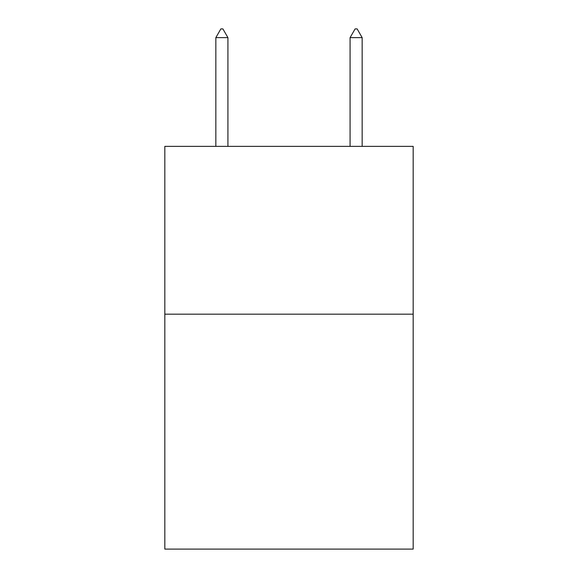 <?xml version="1.0" encoding="UTF-8"?>
<svg xmlns="http://www.w3.org/2000/svg" width="578" height="578" viewBox="0 0 578 578"><rect width="100%" height="100%" fill="white"/><g stroke="black" fill="none" stroke-linecap="round" stroke-linejoin="round"><path stroke-width="0.87" d="M413.176 314.172L413.176 549.1L164.824 549.1L164.824 146.364L413.176 146.364L413.176 314.172L164.824 314.172M227.92 37.628L222.884 28.9L220.868 28.9L215.84 37.628L227.92 37.628L227.92 146.364M215.84 37.628L215.84 146.364M355.116 28.9L357.132 28.9L362.16 37.628L350.08 37.628L355.116 28.9M362.16 146.364L362.16 37.628M350.08 146.364L350.08 37.628"/></g></svg>

